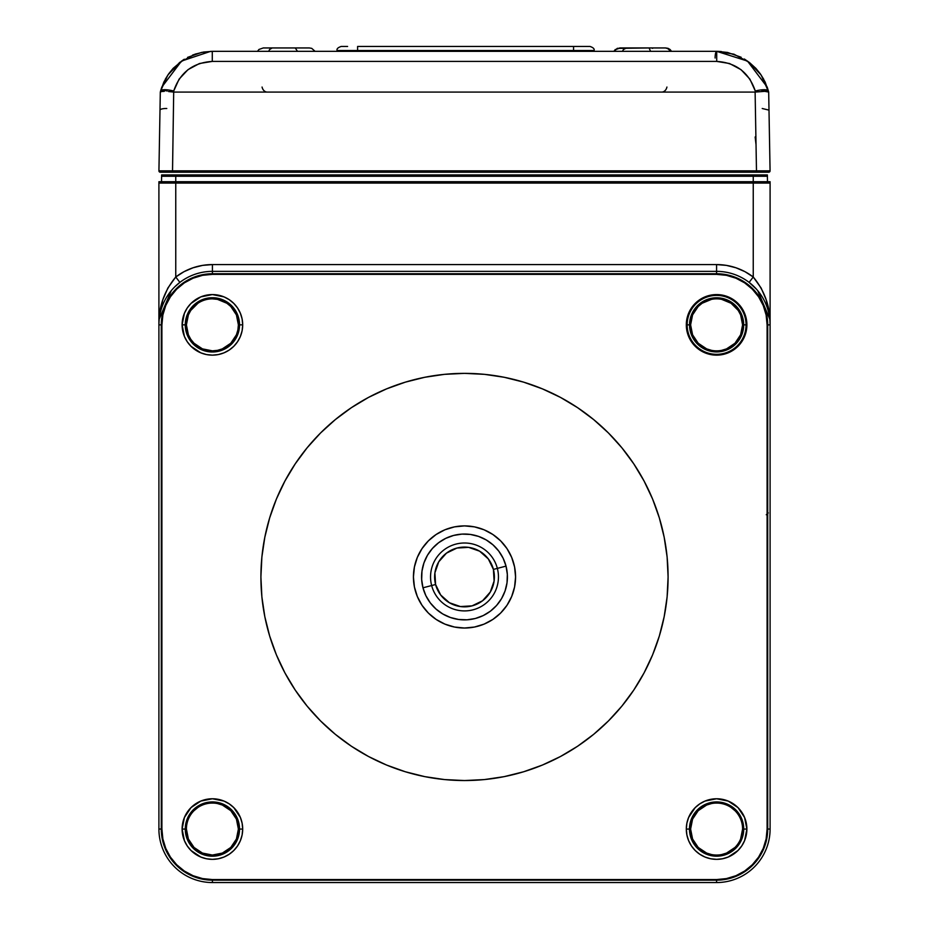 <?xml version="1.0" encoding="UTF-8"?>
<svg xmlns="http://www.w3.org/2000/svg" width="929" height="929" viewBox="0 0 929 929"><rect width="100%" height="100%" fill="white"/><g stroke="black" fill="none" stroke-linecap="round" stroke-linejoin="round"><path stroke-width="1.39" d="M740.622 839.003L742.596 829.063L743.734 829.063A27.127 27.127 0 0 1 716.596 856.19A27.127 27.127 0 0 1 689.469 829.063A27.127 27.127 0 0 0 716.596 856.19A27.127 27.127 0 0 0 743.734 829.063L746.893 829.063A30.285 30.285 0 0 1 716.596 859.348A30.285 30.285 0 0 1 686.31 829.063L689.469 829.063A27.127 27.127 0 0 1 716.596 801.924A27.127 27.127 0 0 1 743.734 829.063L742.596 829.063A26 26 0 0 0 716.596 803.062A26 26 0 0 0 690.607 829.063L689.469 829.063L690.607 829.063L692.581 839.003L698.213 847.445L706.655 853.077L711.533 854.552M186.404 829.063L188.378 839.003L194.022 847.445L202.452 853.077L212.404 855.052L222.345 853.077L230.787 847.445L236.419 839.003L238.393 829.063A26 26 0 0 0 212.404 803.062A26 26 0 0 0 186.404 829.063L185.266 829.063A27.127 27.127 0 0 0 212.404 856.19A27.127 27.127 0 0 0 239.531 829.063L242.69 829.063A30.285 30.285 0 0 1 212.404 859.348A30.285 30.285 0 0 1 182.107 829.063L186.404 829.063A26 26 0 0 0 212.404 855.052A26 26 0 0 0 238.393 829.063L239.531 829.063A27.127 27.127 0 0 1 212.404 856.19A27.127 27.127 0 0 1 185.266 829.063A27.127 27.127 0 0 1 212.404 801.924A27.127 27.127 0 0 1 239.531 829.063L238.393 829.063L236.419 819.111L230.787 810.68L222.345 805.037L217.467 803.562M197.958 303.237L190.782 310.414L188.378 314.908L186.404 324.86A26 26 0 0 0 212.404 350.848A26 26 0 0 0 238.393 324.86L239.531 324.86A27.127 27.127 0 0 1 212.404 351.986A27.127 27.127 0 0 1 185.266 324.86A27.127 27.127 0 0 0 212.404 351.986A27.127 27.127 0 0 0 239.531 324.86L242.69 324.86A30.285 30.285 0 0 1 212.404 355.145A30.285 30.285 0 0 1 182.107 324.86L185.266 324.86A27.127 27.127 0 0 1 212.404 297.721A27.127 27.127 0 0 1 239.531 324.86L238.393 324.86A26 26 0 0 0 212.404 298.859A26 26 0 0 0 186.404 324.86L185.266 324.86L186.404 324.86L188.378 334.8L190.782 339.294L194.022 343.242L202.452 348.874L212.404 350.848L217.467 350.349L222.345 348.874L230.787 343.242L236.419 334.8L237.894 329.934L238.393 324.86L236.419 314.908L230.787 306.477L226.839 303.237L217.467 299.359L212.404 298.859M711.533 299.359L702.161 303.237L698.213 306.477L692.581 314.908L690.607 324.86L687.146 324.86A29.461 29.461 0 0 0 716.596 354.321A29.461 29.461 0 0 0 746.057 324.86L746.893 324.86A30.285 30.285 0 0 1 716.596 355.145A30.285 30.285 0 0 1 686.31 324.86L689.527 324.86A27.069 27.069 0 0 1 716.596 297.779A27.069 27.069 0 0 1 743.676 324.86L746.057 324.86A29.461 29.461 0 0 0 716.596 295.399A29.461 29.461 0 0 0 687.146 324.86A29.461 29.461 0 0 0 716.596 354.321A29.461 29.461 0 0 0 746.057 324.86L743.676 324.86A27.069 27.069 0 0 1 716.596 351.928A27.069 27.069 0 0 1 689.527 324.86L690.607 324.86A26 26 0 0 0 716.596 350.848A26 26 0 0 0 742.596 324.86L743.676 324.86L742.596 324.86L740.622 314.908L738.218 310.414L731.042 303.237L721.67 299.359M260.91 576.955A203.59 203.59 0 0 1 464.5 373.365A203.59 203.59 0 0 1 668.09 576.955L667.115 557.005L664.177 537.241L659.323 517.859L652.599 499.047L644.052 480.99L633.775 463.85L621.884 447.801L608.46 432.995L593.654 419.583L577.606 407.68L560.477 397.403L542.408 388.868L523.596 382.133L504.215 377.279L484.45 374.341L464.5 373.365L444.55 374.341L424.785 377.279L405.404 382.133L386.592 388.868L368.523 397.403L351.394 407.68L335.346 419.583L320.54 432.995L307.116 447.801L295.225 463.85L284.948 480.99L276.401 499.047L269.677 517.859L264.823 537.241L261.885 557.005L260.91 576.955L261.885 596.917L264.823 616.682L269.677 636.063L276.401 654.864L284.948 672.933L295.225 690.073L307.116 706.11L320.54 720.916L335.346 734.34L351.394 746.242L368.523 756.508L386.592 765.055L405.404 771.778L424.785 776.632L444.55 779.57L464.5 780.546L484.45 779.57L504.215 776.632L523.596 771.778L542.408 765.055L560.477 756.508L577.606 746.242L593.654 734.34L608.46 720.916L621.884 706.11L633.775 690.073L644.052 672.933L652.599 654.864L659.323 636.063L664.177 616.682L667.115 596.917L668.09 576.955A203.59 203.59 0 0 1 464.5 780.546A203.59 203.59 0 0 1 260.91 576.955M515.572 576.955A51.072 51.072 0 0 1 464.5 628.027A51.072 51.072 0 0 1 413.428 576.955A51.072 51.072 0 0 1 464.5 525.895A51.072 51.072 0 0 1 515.572 576.955L514.585 586.919L511.682 596.499L506.967 605.325L500.615 613.07L492.869 619.422L484.044 624.137L474.464 627.04L464.5 628.027L454.536 627.04L444.956 624.137L436.131 619.422L428.385 613.07L422.033 605.325L417.318 596.499L414.415 586.919L413.428 576.955L414.415 566.992L417.318 557.412L422.033 548.586L428.385 540.852L436.131 534.5L444.956 529.774L454.536 526.871L464.5 525.895L474.464 526.871L484.044 529.774L492.869 534.5L500.615 540.852L506.967 548.586L511.682 557.412L514.585 566.992L515.572 576.955M756.427 289.163L749.122 282.393L753.245 277.005L744.977 271.674L735.942 267.773L726.385 265.38L716.584 264.579L716.584 271.361L716.584 264.579A60.304 60.304 0 0 1 753.245 277.005L749.122 282.393A53.51 53.51 0 0 0 716.584 271.361L212.416 271.361L212.416 264.579L716.584 264.579L212.416 264.579L202.615 265.38L193.058 267.773L184.023 271.674L175.755 277.005L175.755 176.266L753.245 176.266L753.245 181.724L768.736 181.724A1.359 1.359 0 0 1 770.095 183.083A1.359 1.359 0 0 0 768.736 181.724L175.755 181.724L175.755 176.266L161.6 176.266L161.507 181.724L158.905 181.724L158.905 183.083A1.359 1.359 0 0 1 160.264 181.724A1.359 1.359 0 0 0 158.905 183.083L753.245 183.083L753.245 181.724L753.245 183.083L770.095 183.083L753.245 183.083L753.245 277.005C764.741 290.905 770.35 306.86 770.095 324.883L770.095 183.083L770.095 324.883A53.51 53.51 0 0 0 716.584 271.361L716.584 274.357A50.526 50.526 0 0 1 767.099 324.883L767.702 324.883A51.13 51.13 0 0 0 716.584 273.753L212.416 273.753A51.13 51.13 0 0 0 161.298 324.883L161.901 324.883L161.901 829.04L161.298 829.04L161.901 829.04L162.865 838.899L165.745 848.374L170.413 857.107L176.696 864.76L184.348 871.042L193.081 875.71L202.568 878.59L212.416 879.566L212.416 880.158L716.584 880.158A51.13 51.13 0 0 0 767.702 829.04L767.099 829.04A50.526 50.526 0 0 1 716.584 879.566L716.584 880.158L716.584 879.566L212.416 879.566A50.526 50.526 0 0 1 161.901 829.04M769.781 319.1L757.75 290.696M160.566 181.724L175.755 181.724L175.755 183.083L158.905 183.083L158.905 181.724L161.507 181.724L161.6 176.266A1.359 1.359 0 0 1 162.958 174.931A1.359 1.359 0 0 0 161.6 176.266L767.4 176.266L767.493 181.724L770.095 181.724L767.493 181.724L767.4 176.266L753.245 176.266L753.245 181.724L160.264 181.724M766.042 174.931A1.359 1.359 0 0 1 767.4 176.266A1.359 1.359 0 0 0 766.042 174.931L753.245 174.931L753.245 176.266L753.245 174.931L175.755 174.931L175.755 176.266L175.755 174.931L162.958 174.931M769.862 318.612L770.095 324.883L767.702 324.883L770.095 324.883L770.095 829.04L770.095 324.883A53.51 53.51 0 0 0 716.584 271.361L716.584 273.753A51.13 51.13 0 0 1 767.702 324.883L767.702 829.04L770.095 829.04L767.702 829.04A51.13 51.13 0 0 1 716.584 880.158L716.584 882.55A53.51 53.51 0 0 0 770.095 829.04A53.51 53.51 0 0 1 716.584 882.55L716.584 880.158L212.416 880.158L212.416 879.566L716.584 879.566L726.432 878.59L735.919 875.71L744.652 871.042L752.304 864.76L758.587 857.107L763.255 848.374L766.135 838.899L767.099 829.04L767.099 324.883L766.135 315.024L763.255 305.548L758.587 296.804L752.304 289.151L744.652 282.869L735.919 278.201L726.432 275.321L716.584 274.357L212.416 274.357L202.568 275.321L193.081 278.201L184.348 282.869L176.696 289.151L170.413 296.804L165.745 305.548L162.865 315.024L161.901 324.883A50.526 50.526 0 0 1 212.416 274.357L212.416 273.753L212.416 274.357L716.584 274.357L716.584 273.753L212.416 273.753L212.416 271.361L212.416 273.753A51.13 51.13 0 0 0 161.298 324.883L158.905 324.883L159.138 318.612L162.738 299.986L167.859 288.036L175.755 277.005L175.755 183.083L753.245 183.083L753.245 277.005L761.141 288.036L766.262 299.986L769.862 318.612M179.878 282.393L175.755 277.005A60.304 60.304 0 0 1 212.416 264.579L212.416 271.361A53.51 53.51 0 0 0 158.905 324.883L158.905 183.083L158.905 324.883C158.65 306.86 164.259 290.905 175.755 277.005L179.878 282.393L174.78 286.84M174.455 287.166L172.573 289.163M171.25 290.696L159.207 319.181M767.099 396.834L767.702 398.251L767.099 396.834M721.67 350.349L726.548 348.874L734.978 343.242L740.622 334.8L742.596 324.86A26 26 0 0 0 716.596 298.859A26 26 0 0 0 690.607 324.86L692.581 334.8L698.213 343.242L706.655 348.874L711.533 350.349M689.527 324.86A27.069 27.069 0 0 1 716.596 297.779A27.069 27.069 0 0 1 743.676 324.86A27.069 27.069 0 0 1 716.596 351.928A27.069 27.069 0 0 1 689.527 324.86M687.146 324.86L686.31 324.86A30.285 30.285 0 0 1 716.596 294.574A30.285 30.285 0 0 1 746.893 324.86L746.057 324.86A29.461 29.461 0 0 0 716.596 295.399A29.461 29.461 0 0 0 687.146 324.86M161.901 396.834L161.298 398.262L161.901 396.834M185.266 324.86L182.107 324.86A30.285 30.285 0 0 1 212.404 294.574A30.285 30.285 0 0 1 242.69 324.86L239.531 324.86A27.127 27.127 0 0 0 212.404 297.721A27.127 27.127 0 0 0 185.266 324.86M161.298 755.66L161.901 757.077L161.298 755.66M197.958 807.44L194.022 810.68M185.266 829.063L182.107 829.063A30.285 30.285 0 0 1 212.404 798.766A30.285 30.285 0 0 1 242.69 829.063L239.531 829.063A27.127 27.127 0 0 0 212.404 801.924A27.127 27.127 0 0 0 185.266 829.063M767.702 755.66L767.099 757.077L767.702 755.66M721.67 854.552L726.548 853.077L734.978 847.445M734.978 810.68L731.042 807.44M711.533 803.562L706.655 805.037L698.213 810.68L692.581 819.111L690.607 829.063A26 26 0 0 0 716.596 855.052A26 26 0 0 0 742.596 829.063M689.469 829.063L686.31 829.063A30.285 30.285 0 0 1 716.596 798.766A30.285 30.285 0 0 1 746.893 829.063L743.734 829.063A27.127 27.127 0 0 0 716.596 801.924A27.127 27.127 0 0 0 689.469 829.063M158.905 829.04L158.905 324.883L158.905 829.04L161.298 829.04A51.13 51.13 0 0 0 212.416 880.158L212.416 882.55L716.584 882.55L212.416 882.55L212.416 880.158A51.13 51.13 0 0 1 161.298 829.04L158.905 829.04A53.51 53.51 0 0 0 212.416 882.55M686.31 829.063L686.891 823.152L688.621 817.474L695.182 807.638L699.769 803.875L705.006 801.077L716.596 798.766L728.197 801.077L738.021 807.638L744.582 817.474L746.893 829.063L744.582 840.652L741.783 845.889L738.021 850.476L728.197 857.037L722.507 858.768L716.596 859.348L710.697 858.768L705.006 857.037L699.769 854.239L695.182 850.476L691.42 845.889L688.621 840.652L686.891 834.962L686.31 829.063M182.107 829.063L184.418 817.474L190.979 807.638L200.803 801.077L212.404 798.766L223.994 801.077L229.231 803.875L233.818 807.638L240.379 817.474L242.109 823.152L242.69 829.063L242.109 834.962L240.379 840.652L237.58 845.889L233.818 850.476L229.231 854.239L223.994 857.037L218.303 858.768L212.404 859.348L206.493 858.768L200.803 857.037L190.979 850.476L187.217 845.889L184.418 840.652L182.107 829.063M182.107 324.86L184.418 313.27L187.217 308.033L190.979 303.446L200.803 296.874L212.404 294.574L223.994 296.874L229.231 299.672L233.818 303.446L237.58 308.033L240.379 313.27L242.109 318.949L242.69 324.86L242.109 330.77L240.379 336.449L237.58 341.686L233.818 346.273L229.231 350.036L223.994 352.834L218.303 354.564L212.404 355.145L206.493 354.564L200.803 352.834L190.979 346.273L187.217 341.686L184.418 336.449L182.107 324.86M686.31 324.86L686.891 318.949L688.621 313.27L691.42 308.033L695.182 303.446L699.769 299.672L705.006 296.874L716.596 294.574L728.197 296.874L738.021 303.446L741.783 308.033L744.582 313.27L746.893 324.86L744.582 336.449L741.783 341.686L738.021 346.273L728.197 352.834L722.507 354.564L716.596 355.145L710.697 354.564L705.006 352.834L699.769 350.036L695.182 346.273L691.42 341.686L688.621 336.449L686.891 330.77L686.31 324.86M161.298 829.04L161.298 324.883L158.905 324.883A53.51 53.51 0 0 1 212.416 271.361L716.584 271.361A53.51 53.51 0 0 1 749.122 282.393L754.046 286.678M159.207 319.274L159.01 321.631M160.113 313.596L159.672 315.837M170.228 291.961L166.837 296.85M179.831 282.428L174.954 286.678M762.163 296.85L758.726 291.903M769.328 315.837L768.887 313.596M769.99 321.631L769.793 319.216M767.702 676.579L767.099 677.125L767.702 676.579M767.099 721.264L767.702 721.81L767.099 721.276M767.702 595.083L767.099 595.628L767.702 595.083M767.099 639.779L767.702 640.325L767.099 639.779M767.702 513.598L767.099 514.143L767.702 513.598M766.262 514.736L768.306 512.924M767.099 558.283L767.702 558.828L767.099 558.283M767.702 432.101L767.099 432.647L767.702 432.101M767.099 476.798L767.702 477.343L767.099 476.798M161.298 477.343L161.901 476.798L161.298 477.343M161.298 432.101L161.901 432.647L161.298 432.101M161.298 558.828L161.901 558.283L161.298 558.828M161.901 514.143L161.298 513.598L161.901 514.132M161.298 721.81L161.901 721.264L161.298 721.81M161.901 677.125L161.298 676.579L161.901 677.125M161.298 640.325L161.901 639.779L161.298 640.325M161.901 595.628L161.298 595.083L161.901 595.628M431.648 585.537L435.585 584.504A29.879 29.879 0 0 1 456.952 548.052A29.879 29.879 0 0 1 493.415 569.407L497.352 568.385A33.955 33.955 0 0 0 455.918 544.104A33.955 33.955 0 0 0 431.648 585.537A33.955 33.955 0 0 1 455.918 544.104A33.955 33.955 0 0 1 497.352 568.385L506.026 566.121A42.92 42.92 0 0 1 475.346 618.482A42.92 42.92 0 0 1 422.974 587.802L431.648 585.537L422.974 587.802A42.92 42.92 0 0 1 453.654 535.429A42.92 42.92 0 0 1 506.026 566.121L503.112 558.224L498.722 551.048L493.009 544.87L486.192 539.923L478.551 536.405L470.376 534.442L461.968 534.117L453.654 535.429L445.769 538.344L438.593 542.745L432.415 548.458L427.468 555.263L423.949 562.904L421.987 571.08L421.661 579.487L422.974 587.802L425.888 595.698L430.278 602.863L435.991 609.041L442.808 613.988L450.449 617.506L458.624 619.469L467.032 619.806L475.346 618.482L483.231 615.567L490.407 611.177L496.585 605.464L501.532 598.659L505.051 591.018L507.013 582.831L507.339 574.424L506.026 566.121A42.92 42.92 0 0 1 475.346 618.482A42.92 42.92 0 0 1 422.974 587.802A42.92 42.92 0 0 1 453.654 535.429A42.92 42.92 0 0 1 506.026 566.121L497.352 568.385A33.955 33.955 0 0 1 473.082 609.807A33.955 33.955 0 0 1 431.648 585.537A33.955 33.955 0 0 0 473.082 609.807A33.955 33.955 0 0 0 497.352 568.385L493.415 569.407A29.879 29.879 0 0 1 472.048 605.871A29.879 29.879 0 0 1 435.585 584.504L431.648 585.537M435.585 584.504L434.9 572.868L438.72 561.848L446.466 553.138L456.952 548.052L468.588 547.355L479.608 551.176L488.317 558.921L493.415 569.407L494.1 581.043L490.28 592.063L482.534 600.784L472.048 605.871L460.412 606.556L449.392 602.735L440.683 595.001L435.585 584.504M160.287 172.213A1.359 1.359 0 0 1 158.929 170.831A1.359 1.359 0 0 0 160.287 172.213L163.864 172.213A1.359 0.964 -90 0 1 162.912 170.831L158.929 170.831A1.359 1.359 0 0 0 160.287 172.213L765.136 172.213A1.359 0.964 -90 0 0 766.088 170.831L756.485 170.831L756.485 172.213L756.485 170.855L172.515 170.855L172.515 172.213L768.713 172.213A1.359 1.359 0 0 0 770.071 170.831L766.088 170.831A1.359 0.964 90 0 1 765.136 172.213L768.713 172.213A1.359 1.359 0 0 0 770.071 170.831L768.678 92.029L770.071 170.831L172.515 170.855L756.485 170.855L755.114 92.087L764.706 91.344L768.689 92.052L765.113 82.007L760.259 73.751L763.743 79.313M666.929 87.047A6.793 5.388 90 0 1 661.715 92.087M715.098 58.016A6.793 1.614 90 0 1 716.712 51.339L733.91 54.184L749.285 62.394L761.211 75.121L768.689 92.052L764.706 91.344L755.567 92.052L755.289 91.007L755.114 92.087L173.886 92.087L755.114 92.087L756.485 170.831L162.912 170.831A1.359 0.964 90 0 0 163.864 172.213L172.515 172.213L173.711 91.007C179.982 72.543 192.837 62.684 212.288 61.407L716.712 61.407C736.163 62.684 749.018 72.543 755.289 91.007A13.587 3.402 -15 0 1 768.399 91.007A13.587 3.402 165 0 0 755.289 91.007L749.912 79.151L741.017 69.663L729.544 63.52L716.712 61.407L716.712 51.339L708.978 51.339M717.234 51.339L721.392 51.548M761.838 91.007A6.793 1.707 165 0 1 768.399 91.007L767.215 87.14L747.497 61.082L716.712 51.339L716.712 61.407L212.288 61.407L212.288 51.339L716.712 51.339L212.288 51.339L201.488 52.442L187.588 57.377M741.133 57.238L727.57 52.454L716.874 51.339M744.303 59.003L744.907 59.375L744.303 59.003M755.765 68.27L749.413 62.487M749.633 62.673L744.675 59.224M760.259 73.751L755.997 68.514M220.022 51.339L211.371 51.35M173.026 68.491L168.741 73.751L163.887 82.007L160.601 91.007L167.789 75.121L179.715 62.394L195.09 54.184L203.393 52.082M203.625 52.047L212.288 51.339L212.288 61.407L199.456 63.52L187.983 69.663L179.088 79.151L173.711 91.007A13.587 3.402 -165 0 0 160.601 91.007A6.793 1.707 -165 0 1 167.162 91.007M165.316 79.209L168.741 73.751L183.071 60.025L173.224 68.27M196.135 53.836L192.512 55.125M210.593 51.362L181.503 61.082L161.785 87.14L160.311 92.052L162.459 91.147L160.311 92.087L160.601 91.007A13.587 3.402 15 0 1 173.711 91.007L172.515 170.831L158.929 170.831L160.311 92.087L158.929 170.831M166.779 108.496A6.793 1.753 1 0 0 159.997 110.133M762.221 108.496L769.003 110.133M168.486 91.53L173.433 92.052L168.486 91.53M161.437 91.53L164.294 91.344L161.437 91.53M755.149 136.969L756.032 144.669M262.071 87.047A6.793 5.388 90 0 0 267.285 92.087M335.09 51.339L327.623 51.339M601.377 51.339L594.072 51.339L594.072 50.526L573.565 50.526L573.565 46.45L583.575 46.45M376.756 46.45L386.267 46.45L376.756 46.45M406.368 46.45L396.857 46.45L406.368 46.45M435.98 46.45L426.469 46.45L435.98 46.45M465.592 46.45L456.081 46.45L465.592 46.45M495.192 46.45L504.702 46.45L495.192 46.45M524.804 46.45L515.293 46.45L524.804 46.45M554.416 46.45L544.905 46.45L554.416 46.45M391.562 46.45L401.073 46.45L391.562 46.45M421.174 46.45L411.663 46.45L421.174 46.45M450.786 46.45L441.275 46.45L450.786 46.45M480.386 46.45L489.897 46.45L480.386 46.45M509.998 46.45L500.487 46.45L509.998 46.45M539.61 46.45L530.099 46.45L539.61 46.45M569.222 46.45L559.711 46.45L569.222 46.45M361.962 46.45L371.461 46.45L361.962 46.45M347.597 46.45L341.187 46.45C337.889 47.565 336.53 48.923 337.099 50.526L594.072 50.526C594.641 48.923 593.283 47.565 590.008 46.45M357.607 46.45L573.565 46.45L357.607 46.45L357.607 50.526L357.607 46.45M565.9 46.45L573.565 46.45L573.565 51.339L573.565 50.526L337.413 50.526M589.996 46.45L573.565 46.45M357.607 51.339L357.607 50.526L357.607 51.339M622.488 51.292L623.44 49.539L622.488 51.292M624.857 48.354L623.44 49.539L626.529 47.948L624.857 48.354M647.327 47.948L665.199 47.948L667.533 48.354L670.843 51.339L667.533 48.354L665.199 47.948L649.034 47.948L650.614 51.339L649.034 47.948L620.189 47.948L615.892 49.539L614.545 51.339L615.892 49.539M649.034 47.948L617.75 48.401M626.367 47.948L631.685 47.948M619.666 47.948L625.716 47.948L617.286 48.354L613.895 51.339L615.312 49.492M668.102 48.354L665.721 47.948L670.123 49.539L668.102 48.354M671.47 51.292L670.123 49.539L671.47 51.292M651.705 47.948L652.634 48.354M257.53 51.292L258.889 49.539L257.53 51.292M263.279 47.948L295.259 47.948L297.501 51.339L295.259 47.948L309.322 47.948L311.714 48.354L315.094 51.339L311.714 48.354L309.322 47.948L272.232 47.948L269.549 49.539L268.713 51.339L269.549 49.539L272.232 47.948L263.279 47.948L258.959 49.469M269.364 47.948L273.579 47.948M161.623 174.931L161.623 176.045L161.623 174.931L172.492 174.931M767.377 174.931L767.377 176.045L767.377 174.931L756.508 174.931M770.095 181.724L770.095 183.083L770.095 181.724M716.712 51.339L718.407 51.362M768.388 90.961L767.133 86.908M161.867 86.908L160.752 90.45M183.071 60.025L184.325 59.224M337.099 51.339L337.099 50.526"/></g></svg>
